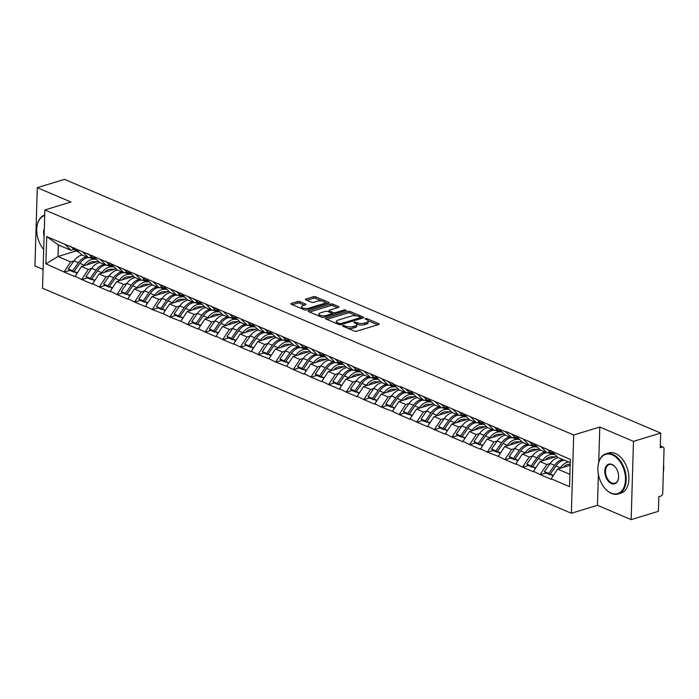 <?xml version="1.0" encoding="UTF-8"?>
<svg xmlns="http://www.w3.org/2000/svg" width="699" height="699" viewBox="0 0 699 699"><rect width="100%" height="100%" fill="white"/><g stroke="black" fill="none" stroke-linecap="round" stroke-linejoin="round"><path stroke-width="1.05" d="M342.676 325.498L342.597 326.092L354.384 331.108A1.651 0.603 1.7 0 0 356.717 331.204L378.675 324.511A1.651 0.603 1.7 0 0 379.216 324.091A1.651 0.603 1.7 0 0 378.788 323.672L367.001 318.648L364.992 318.875L366.818 319.819A5.277 1.914 1.7 0 1 368.19 321.164A5.277 1.914 1.7 0 1 366.459 322.519L364.633 323.078A5.277 1.914 1.7 0 1 357.18 322.763L354.017 322.038L353.947 322.632L355.468 323.279A5.277 1.914 1.7 0 1 356.839 324.624A5.277 1.914 1.7 0 1 355.118 325.979L353.283 326.538A5.277 1.914 1.7 0 1 345.83 326.215L342.676 325.498M299.906 301.645A1.651 0.603 1.7 0 0 297.573 301.54L291.413 303.418A1.651 0.603 1.7 0 0 290.871 303.847A1.651 0.603 1.7 0 0 291.3 304.266L304.397 309.832A1.651 0.603 1.7 0 0 306.73 309.937L328.687 303.244A1.651 0.603 1.7 0 0 329.229 302.816A1.651 0.603 1.7 0 0 328.801 302.396L315.703 296.822A1.651 0.603 1.7 0 0 313.379 296.726L305.935 298.997A1.651 0.603 1.7 0 0 305.393 299.417A1.651 0.603 1.7 0 0 305.821 299.836L311.431 302.221A1.651 0.603 1.7 0 0 313.755 302.326L317.451 301.199A4.412 1.599 1.7 0 1 322.222 301.042A4.412 1.599 1.7 0 1 324.825 302.588A4.412 1.599 1.7 0 1 323.384 303.724L308.923 308.128A4.412 1.599 1.7 0 1 304.152 308.285A4.412 1.599 1.7 0 1 301.549 306.739A4.412 1.599 1.7 0 1 302.99 305.603L305.402 304.869A1.651 0.603 1.7 0 0 305.935 304.449A1.651 0.603 1.7 0 0 305.507 304.03L299.906 301.645L299.862 303.209A1.651 0.603 1.7 0 0 297.529 303.104L292.322 304.694M598.388 474.271L597.462 505.298L631.153 519.637L633.477 441.366L599.786 427.028L573.687 434.988L44.858 209.962L70.957 202.002L37.274 187.664L64.5 179.363L660.704 433.065L660.267 447.701L662.259 447.098L660.31 446.268M633.477 441.366L660.704 433.065M325.926 318.106A1.651 0.603 1.7 0 0 325.385 318.526A1.651 0.603 1.7 0 0 325.813 318.945L338.91 324.519A1.651 0.603 1.7 0 0 341.234 324.624L363.2 317.923A1.651 0.603 1.7 0 0 363.742 317.503A1.651 0.603 1.7 0 0 363.314 317.084L350.216 311.509A1.651 0.603 1.7 0 0 347.884 311.413L325.926 318.106L325.9 318.989M321.654 317.18L308.556 311.605A1.651 0.603 1.7 0 1 308.128 311.186A1.651 0.603 1.7 0 1 308.67 310.758L330.636 304.065A1.651 0.603 1.7 0 1 332.96 304.17L338.569 306.555A1.651 0.603 1.7 0 1 338.998 306.975A1.651 0.603 1.7 0 1 338.456 307.394L329.544 310.111A1.651 0.603 1.7 0 0 329.011 310.531A1.651 0.603 1.7 0 0 329.439 310.959L333.152 312.54A1.651 0.603 1.7 0 0 335.485 312.636L344.756 309.814L346.311 310.47L323.978 317.276A1.651 0.603 1.7 0 1 321.654 317.18M573.687 434.988L571.363 513.258L42.534 288.224L44.858 209.962M69.786 270.417L64.247 272.103L74.985 276.673L81.442 266.485L98.349 261.33M64.247 272.103L45.889 263.82L46.702 236.577L393.257 383.568L393.24 384.039L400.134 386.975L400.151 386.503L505.945 431.999L505.962 431.528L570.323 459.392L569.519 486.635L551.144 478.815L557.592 469.099L570.148 465.263M545.936 473.031L540.397 474.717L551.135 479.287L551.144 478.815M540.397 474.717L533.512 471.309L539.96 461.593L556.858 456.438M528.304 465.525L522.756 467.212L533.494 471.781L533.512 471.309M522.756 467.212L515.879 463.804L522.328 454.088L539.226 448.933M510.663 458.02L505.124 459.706L515.862 464.276L515.879 463.804M505.124 459.706L498.238 456.307L504.687 446.582L521.585 441.427M493.031 450.514L487.491 452.201L498.238 456.307M487.491 452.201L480.606 448.802L487.054 439.077L503.953 433.93M475.399 443.009L469.85 444.704L480.589 449.274L480.606 448.802M469.85 444.704L462.974 441.296L469.422 431.571L486.321 426.425M457.758 435.503L452.218 437.198L462.956 441.768L462.974 441.296M452.218 437.198L445.333 433.791L451.781 424.066L468.68 418.919M440.125 428.006L434.586 429.693L445.324 434.262L445.333 433.791M434.586 429.693L427.701 426.285L434.149 416.569L451.047 411.414M422.493 420.501L416.945 422.187L427.683 426.757L427.701 426.285M416.945 422.187L410.068 418.78L416.517 409.064L433.415 403.908M404.852 412.995L399.312 414.682L410.051 419.251L410.068 418.78M399.312 414.682L392.427 411.283L398.876 401.558L415.774 396.403M387.22 405.49L381.68 407.176L392.427 411.283M381.68 407.176L374.795 403.777L381.243 394.053L398.142 388.906M369.588 397.984L364.039 399.671L374.778 404.24L374.795 403.777M364.039 399.671L357.163 396.272L363.611 386.547L380.509 381.401M351.947 390.479L346.407 392.174L357.145 396.744L357.163 396.272M346.407 392.174L339.522 388.766L345.97 379.041L362.868 373.895M334.314 382.973L328.775 384.668L339.513 389.238L339.522 388.766M328.775 384.668L321.889 381.261L328.338 371.545L345.236 366.39M316.682 375.477L311.134 377.163L321.881 381.733L321.889 381.261M311.134 377.163L304.257 373.755L310.706 364.039L327.604 358.884M299.041 367.971L293.501 369.657L304.24 374.227L304.257 373.755M293.501 369.657L286.616 366.259L293.064 356.534L309.963 351.379M281.409 360.466L275.869 362.152L286.616 366.259M275.869 362.152L268.984 358.753L275.432 349.028L292.331 343.882M263.776 352.96L258.228 354.646L268.984 358.753M258.228 354.646L251.352 351.248L257.8 341.523L274.698 336.376M246.135 345.455L240.596 347.15L251.334 351.719L251.352 351.248M240.596 347.15L233.711 343.742L240.159 334.017L257.057 328.871M228.503 337.949L222.964 339.644L233.702 344.214L233.711 343.742M222.964 339.644L216.078 336.236L222.527 326.52L239.425 321.365M210.871 330.452L205.323 332.139L216.07 336.708L216.078 336.236M205.323 332.139L198.446 328.731L204.894 319.015L221.793 313.86M193.23 322.947L187.69 324.633L198.429 329.203L198.446 328.731M187.69 324.633L180.805 321.234L187.253 311.509L204.152 306.354M175.598 315.441L170.058 317.128L180.805 321.234M170.058 317.128L163.173 313.729L169.621 304.004L186.519 298.849M157.965 307.936L152.417 309.622L163.173 313.729M152.417 309.622L145.541 306.223L151.989 296.498L168.887 291.352M140.324 300.43L134.785 302.125L145.523 306.695L145.541 306.223M134.785 302.125L127.908 298.718L134.348 288.993L151.246 283.846M122.692 292.925L117.152 294.62L127.891 299.189L127.908 298.718M117.152 294.62L110.267 291.212L116.716 281.496L133.614 276.341M105.06 285.428L99.511 287.114L110.259 291.684L110.267 291.212M99.511 287.114L92.635 283.707L99.083 273.991L115.982 268.835M87.419 277.922L81.879 279.609L92.618 284.178L92.635 283.707M81.879 279.609L75.003 276.201M91.595 256.944L88.686 257.835L81.792 254.899L75.807 248.966M81.442 266.485L88.345 269.421L91.604 268.425M88.686 257.835L82.7 251.902M81.897 279.137L88.345 269.421M109.227 264.449L106.318 265.34L99.424 262.405L93.439 256.472M99.083 273.991L105.977 276.918L109.236 275.93M106.318 265.34L100.341 259.408M99.529 286.642L105.977 276.918M126.86 271.955L123.959 272.846L117.056 269.91L111.08 263.977M116.716 281.496L123.609 284.423L126.877 283.436M123.959 272.846L117.974 266.913M117.161 294.148L123.609 284.423M144.501 279.46L141.591 280.343L134.697 277.416L128.712 271.483M134.348 288.993L141.25 291.929L144.51 290.933M141.591 280.343L135.606 274.41M134.802 301.653L141.25 291.929M162.133 286.966L159.223 287.848L152.33 284.912L146.344 278.98M151.989 296.498L158.883 299.434L162.142 298.438M159.223 287.848L153.247 281.915M152.434 309.159L158.883 299.434M179.765 294.471L176.864 295.354L169.962 292.418L163.985 286.485M169.621 304.004L176.515 306.94L179.783 305.944M176.864 295.354L170.879 289.421M170.067 316.656L176.515 306.94M197.406 301.968L194.497 302.859L187.603 299.923L181.618 293.991M187.253 311.509L194.156 314.445L197.415 313.449M194.497 302.859L188.512 296.926M187.708 324.161L194.156 314.445M215.039 309.474L212.129 310.365L205.235 307.429L199.25 301.496M204.894 319.015L211.788 321.951L215.047 320.955M212.129 310.365L206.153 304.432M205.34 331.667L211.788 321.951M232.671 316.979L229.77 317.87L222.867 314.934L216.891 309.002M222.527 326.52L229.421 329.447L232.688 328.46M229.77 317.87L223.785 311.937M222.972 339.172L229.421 329.447M250.312 324.485L247.402 325.367L240.508 322.44L234.523 316.507M240.159 334.017L247.062 336.953L250.321 335.957M247.402 325.367L241.417 319.434M240.613 346.678L247.062 336.953M267.944 331.99L265.035 332.873L258.141 329.937L252.156 324.013M257.8 341.523L264.694 344.458L267.953 343.462M265.035 332.873L259.058 326.94M258.246 354.183L264.694 344.458M285.576 339.496L282.676 340.378L275.773 337.442L269.797 331.509M275.432 349.028L282.326 351.964L285.594 350.968M282.676 340.378L276.69 334.445M275.878 361.689L282.326 351.964M303.217 347.001L300.308 347.884L293.414 344.948L287.429 339.015M293.064 356.534L299.967 359.469L303.226 358.473M300.308 347.884L294.323 341.951M293.519 369.186L299.967 359.469M320.85 354.498L317.94 355.389L311.046 352.453L305.061 346.521M310.706 364.039L317.599 366.975L320.858 365.979M317.94 355.389L311.964 349.456M311.151 376.691L317.599 366.975M338.482 362.003L335.581 362.895L328.679 359.959L322.702 354.026M328.338 371.545L335.232 374.472L338.499 373.484M335.581 362.895L329.596 356.962M328.783 384.197L335.232 374.472M356.123 369.509L353.213 370.391L346.32 367.464L340.334 361.532M345.97 379.041L352.873 381.977L356.132 380.981M353.213 370.391L347.228 364.467M346.424 391.702L352.873 381.977M373.755 377.014L370.846 377.897L363.952 374.961L357.967 369.037M363.611 386.547L370.505 389.483L373.764 388.487M370.846 377.897L364.861 371.964M364.057 399.208L370.505 389.483M391.388 384.52L388.487 385.402L381.584 382.467L375.608 376.534M381.243 394.053L388.137 396.988L391.405 395.992M388.487 385.402L382.502 379.47M381.689 406.713L388.137 396.988M409.029 392.025L406.119 392.908L399.225 389.972L393.24 384.039M398.876 401.558L405.778 404.494L409.037 403.498M406.119 392.908L400.134 386.975M399.33 414.21L405.778 404.494M426.661 399.522L423.751 400.413L416.857 397.478L410.872 391.545M416.517 409.064L423.411 411.999L426.67 411.003M423.751 400.413L417.766 394.481M416.962 421.715L423.411 411.999M444.293 407.028L441.392 407.919L434.49 404.983L428.513 399.05M434.149 416.569L441.043 419.496L444.311 418.509M441.392 407.919L435.407 401.986M434.595 429.221L441.043 419.496M461.934 414.533L459.025 415.424L452.131 412.489L446.145 406.556M451.781 424.066L458.684 427.002L461.943 426.006M459.025 415.424L453.039 409.492M452.236 436.726L458.684 427.002M479.566 422.039L476.657 422.921L469.763 419.994L463.778 414.061M469.422 431.571L476.316 434.507L479.575 433.511M476.657 422.921L470.672 416.988M469.868 444.232L476.316 434.507M497.199 429.544L494.298 430.427L487.395 427.491L481.419 421.558M487.054 439.077L493.948 442.013L497.216 441.017M494.298 430.427L488.313 424.494M487.5 451.737L493.948 442.013M514.84 437.05L511.93 437.932L505.036 434.996L499.051 429.064M504.687 446.582L511.589 449.518L514.848 448.522M511.93 437.932L505.945 431.999M505.141 459.234L511.589 449.518M532.472 444.547L529.562 445.438L522.669 442.502L516.683 436.569M522.328 454.088L529.222 457.024L532.481 456.028M529.562 445.438L523.577 439.505M522.773 466.74L529.222 457.024M550.104 452.052L547.203 452.943L540.301 450.007L534.324 444.075M539.96 461.593L546.854 464.529L550.122 463.533M547.203 452.943L541.218 447.011M540.406 474.245L546.854 464.529M631.153 519.637L658.379 511.336L658.808 496.701L660.8 496.089A2.525 1.721 113.1 0 0 662.739 493.171L664.05 448.872A2.525 1.721 113.1 0 0 663.176 447.124A2.525 1.721 113.1 0 0 662.259 447.098M570.227 462.738L557.942 457.513L551.957 451.58M557.592 469.099L569.886 474.324M37.274 187.664L34.95 265.935L43.093 269.403M597.462 505.298L571.363 513.258M73.954 249.447L71.053 250.329L58.332 244.921L57.991 256.498L70.704 261.915L73.972 260.919M76.182 250.958L57.991 256.498L45.889 263.82M71.053 250.329L65.068 244.397M58.332 244.921L46.702 236.577M64.256 271.631L70.704 261.915M599.786 427.028L598.737 462.31M347.919 328.355A5.277 1.914 1.7 0 0 353.24 328.102L353.283 326.538M356.839 324.624L356.796 326.188A5.277 1.914 1.7 0 1 355.066 327.543L353.24 328.102M368.19 321.164L368.146 322.737A5.277 1.914 1.7 0 1 366.416 324.091L364.59 324.642A5.277 1.914 1.7 0 1 357.128 324.327L356.682 324.135M377.731 324.799L368.032 320.675M356.639 315.826L350.173 313.073A1.651 0.603 1.7 0 0 347.84 312.977L326.826 319.382M362.248 318.211L360.675 317.547M339.391 323.48L341.025 323.55L360.3 317.669L360.378 317.084L358.77 316.394A5.277 1.914 1.7 0 0 351.317 316.079L338.141 320.098A5.277 1.914 1.7 0 0 336.411 321.453A5.277 1.914 1.7 0 0 337.783 322.798L339.391 323.48L339.356 324.659M336.411 321.453L336.368 323.017A5.277 1.914 1.7 0 0 336.525 323.506M309.57 312.042L330.583 305.629L330.636 304.065M337.503 307.682L332.916 305.734A1.651 0.603 1.7 0 0 330.583 305.629M331.868 313.58L333.108 314.104A1.651 0.603 1.7 0 0 333.799 314.288M320.308 312.925A4.412 1.599 1.7 0 0 318.858 314.061A4.412 1.599 1.7 0 0 321.47 315.607A4.412 1.599 1.7 0 0 326.241 315.459L331.335 313.903A1.651 0.603 1.7 0 0 331.876 313.475A1.651 0.603 1.7 0 0 331.448 313.056L327.726 311.474A1.651 0.603 1.7 0 0 325.402 311.378L320.308 312.925M318.858 314.061L318.814 315.625A4.412 1.599 1.7 0 0 318.936 316.027M321.82 317.241A4.412 1.599 1.7 0 0 323.585 317.363M304.449 305.157L299.862 303.209M301.549 306.739L301.496 308.303A4.412 1.599 1.7 0 0 301.584 308.643M304.747 309.954A4.412 1.599 1.7 0 0 306.188 310.041M324.694 304.458A4.412 1.599 1.7 0 0 324.782 304.161L324.825 302.588M321.697 300.954L315.66 298.394A1.651 0.603 1.7 0 0 313.327 298.29L306.835 300.273M327.744 303.532L324.738 302.256M570.183 464.311L569.248 464.311A11.263 7.689 113.1 0 0 562.905 467.474M568.488 462.004A13.788 9.41 113.1 0 0 560.327 467.814L555.967 465.962A13.788 9.41 -66.9 0 1 564.137 460.152M555.967 465.962L550.288 474.062L553.416 475.399M560.327 467.814L559.925 468.382M552.996 476.028L550.288 474.062M550.428 474.219L550.043 474.77L545.683 472.917L544.469 471.589L550.148 463.489A13.788 9.41 113.1 0 1 558.318 457.67M555.189 454.787L552.306 453.555A13.788 9.41 -66.9 0 1 550.48 452.384L546.426 448.749M552.822 452.436L550.777 450.602M550.043 474.77L548.82 473.441L554.499 465.342A13.788 9.41 -66.9 0 1 562.669 459.523M548.82 473.441L544.469 471.589M555.653 456.805L551.616 456.805A11.263 7.689 113.1 0 0 545.272 459.968M550.655 452.541L548.523 452.541M554.263 454.394L552.123 454.394A13.788 9.41 113.1 0 0 542.686 460.309L542.293 460.877M542.686 460.309L538.335 458.457A13.788 9.41 -66.9 0 1 546.504 452.646M538.335 458.457L532.655 466.565L535.784 467.893M535.355 468.522L532.655 466.565M532.795 466.714L532.402 467.273L528.051 465.42L526.836 464.084L532.516 455.984A13.788 9.41 113.1 0 1 540.677 450.165M537.548 447.281L534.665 446.049A13.788 9.41 -66.9 0 1 532.839 444.887L528.785 441.244M535.189 444.94L533.136 443.096M532.402 467.273L531.188 465.936L536.867 457.836A13.788 9.41 -66.9 0 1 545.028 452.017M531.188 465.936L526.836 464.084M538.02 449.3L533.975 449.3A11.263 7.689 113.1 0 0 527.64 452.463M533.014 445.036L530.891 445.036M536.631 446.888L534.482 446.888A13.788 9.41 113.1 0 0 525.054 452.812L524.652 453.38M525.054 452.812L520.703 450.96A13.788 9.41 -66.9 0 1 528.863 445.141M520.703 450.96L515.023 459.06L518.142 460.388M517.723 461.025L515.023 459.06M515.154 459.208L514.77 459.767L510.419 457.915L509.195 456.578L514.875 448.478A13.788 9.41 113.1 0 1 523.044 442.659M519.916 439.776L517.033 438.544A13.788 9.41 -66.9 0 1 515.207 437.382L511.152 433.738M517.557 437.434L515.504 435.591M514.77 459.767L513.547 458.43L519.235 450.331A13.788 9.41 -66.9 0 1 527.396 444.512M513.547 458.43L509.195 456.578M520.388 441.794L516.343 441.794A11.263 7.689 113.1 0 0 509.999 444.966M515.381 437.53L513.249 437.53M518.99 439.383L516.849 439.383A13.788 9.41 113.1 0 0 507.422 445.307L507.02 445.875M507.422 445.307L503.062 443.454A13.788 9.41 -66.9 0 1 511.231 437.635M503.062 443.454L497.382 451.554L500.51 452.882M500.091 453.52L497.382 451.554M497.522 451.703L497.138 452.262L492.778 450.409L491.563 449.073L497.242 440.973A13.788 9.41 113.1 0 1 505.412 435.162M502.284 432.27L499.401 431.038A13.788 9.41 -66.9 0 1 497.574 429.876L493.52 426.233M499.916 429.929L497.871 428.085M497.138 452.262L495.914 450.925L501.594 442.825A13.788 9.41 -66.9 0 1 509.763 437.006M495.914 450.925L491.563 449.073M502.747 434.297L498.71 434.289A11.263 7.689 113.1 0 0 492.367 437.46M497.749 430.025L495.617 430.025M501.358 431.877L499.217 431.877A13.788 9.41 113.1 0 0 489.781 437.801L489.387 438.369M489.781 437.801L485.429 435.949A13.788 9.41 -66.9 0 1 493.599 430.13M485.429 435.949L479.75 444.048L482.878 445.377M482.45 446.014L479.75 444.048M479.89 444.197L479.497 444.756L475.145 442.904L473.931 441.576L479.61 433.467A13.788 9.41 113.1 0 1 487.771 427.657M484.643 424.765L481.76 423.542A13.788 9.41 -66.9 0 1 479.933 422.371L475.879 418.736M482.284 422.423L480.23 420.58M479.497 444.756L478.282 443.428L483.961 435.32A13.788 9.41 -66.9 0 1 492.122 429.509M478.282 443.428L473.931 441.576M485.115 426.792L481.069 426.792A11.263 7.689 113.1 0 0 474.735 429.955M480.108 422.519L477.985 422.519M483.725 424.372L481.576 424.372A13.788 9.41 113.1 0 0 472.148 430.296L471.746 430.864M472.148 430.296L467.797 428.443A13.788 9.41 -66.9 0 1 475.958 422.624M467.797 428.443L462.118 436.543L465.237 437.871M464.818 438.509L462.118 436.543M462.257 436.7L461.864 437.251L457.513 435.398L456.29 434.07L461.969 425.971A13.788 9.41 113.1 0 1 470.139 420.151M467.011 417.259L464.127 416.036A13.788 9.41 -66.9 0 1 462.301 414.865L458.247 411.23M464.652 414.918L462.598 413.083M461.864 437.251L460.641 435.923L466.329 427.814A13.788 9.41 -66.9 0 1 474.49 422.004M460.641 435.923L456.29 434.07M612.254 454.892A20.507 13.01 -107 0 0 598.056 465.884A20.507 13.01 -107 0 0 604.897 488.321A20.507 13.01 -107 0 0 611.118 493.083A20.507 13.01 -107 0 0 625.474 479.855A20.507 13.01 -107 0 0 612.254 454.892M598.082 465.726A21.014 13.325 73 0 1 598.099 465.569A21.014 13.325 73 0 1 605.928 453.773A21.014 13.325 73 0 1 612.639 454.306A21.014 13.325 73 0 1 625.911 474.971A21.014 13.325 73 0 1 618.187 493.975A21.014 13.325 73 0 1 611.476 493.442A21.014 13.325 73 0 1 605.107 488.557A21.014 13.325 73 0 1 605.002 488.435M611.966 464.442A10.258 6.501 73 0 1 615.076 466.827A10.258 6.501 73 0 1 618.501 478.046A10.258 6.501 73 0 1 611.398 483.542A10.258 6.501 73 0 1 604.792 471.056A10.258 6.501 73 0 1 611.966 464.442M615.181 466.949A9.751 6.186 -107 0 0 612.324 464.8A9.751 6.186 -107 0 0 609.213 464.547A9.751 6.186 -107 0 0 605.631 473.363A9.751 6.186 -107 0 0 611.791 482.957A9.751 6.186 -107 0 0 614.902 483.201A9.751 6.186 -107 0 0 618.519 477.88M605.928 453.773L608.663 452.943A21.014 13.325 73 0 1 615.373 453.476A21.014 13.325 73 0 1 628.646 474.14A21.014 13.325 73 0 1 620.922 493.136L618.187 493.975M663.587 464.608A21.014 13.325 73 0 1 663.36 472.061M44.692 215.545A20.507 13.01 -107 0 0 36.898 227.096A20.507 13.01 -107 0 0 43.679 249.464M36.916 226.939A21.014 13.325 73 0 1 36.942 226.782A21.014 13.325 73 0 1 44.701 215.012M44.072 236.262A10.258 6.501 73 0 1 44.299 228.748M467.482 419.286L463.437 419.286A11.263 7.689 113.1 0 0 457.094 422.449M462.476 415.014L460.344 415.014M466.084 416.866L463.944 416.866A13.788 9.41 113.1 0 0 454.516 422.79L454.114 423.358M454.516 422.79L450.156 420.938A13.788 9.41 -66.9 0 1 458.326 415.127M450.156 420.938L444.477 429.037L447.605 430.374M447.185 431.003L444.477 429.037M444.616 429.195L444.232 429.745L439.881 427.893L438.657 426.565L444.337 418.465A13.788 9.41 113.1 0 1 452.506 412.646M449.378 409.763L446.495 408.531A13.788 9.41 -66.9 0 1 444.669 407.36L440.615 403.725M447.011 407.412L444.966 405.577M444.232 429.745L443.009 428.417L448.688 420.317A13.788 9.41 -66.9 0 1 456.858 414.498M443.009 428.417L438.657 426.565M449.841 411.781L445.805 411.781A11.263 7.689 113.1 0 0 439.461 414.944M444.844 407.517L442.712 407.517M448.452 409.369L446.312 409.361A13.788 9.41 113.1 0 0 436.875 415.285L436.482 415.853M436.875 415.285L432.524 413.432A13.788 9.41 -66.9 0 1 440.693 407.622M432.524 413.432L426.844 421.541L429.972 422.869M429.553 423.498L426.844 421.541M426.984 421.689L426.591 422.248L422.24 420.396L421.025 419.059L426.705 410.96A13.788 9.41 113.1 0 1 434.865 405.14M431.737 402.257L428.854 401.025A13.788 9.41 -66.9 0 1 427.037 399.863L422.974 396.219M429.378 399.915L427.325 398.072M426.591 422.248L425.376 420.912L431.056 412.812A13.788 9.41 -66.9 0 1 439.217 406.993M425.376 420.912L421.025 419.059M432.209 404.275L428.164 404.275A11.263 7.689 113.1 0 0 421.829 407.438M427.203 400.011L425.079 400.011M430.82 401.864L428.67 401.864A13.788 9.41 113.1 0 0 419.243 407.779L418.841 408.356M419.243 407.779L414.891 405.936A13.788 9.41 -66.9 0 1 423.052 400.116M414.891 405.936L409.212 414.035L412.331 415.363M411.912 416.001L409.212 414.035M409.352 414.184L408.959 414.743L404.607 412.891L403.384 411.554L409.064 403.454A13.788 9.41 113.1 0 1 417.233 397.635M414.105 394.752L411.222 393.52A13.788 9.41 -66.9 0 1 409.396 392.357L405.341 388.714M411.746 392.41L409.693 390.566M408.959 414.743L407.735 413.406L413.424 405.306A13.788 9.41 -66.9 0 1 421.584 399.487M407.735 413.406L403.384 411.554M414.577 396.77L410.531 396.77A11.263 7.689 113.1 0 0 404.188 399.942M409.57 392.506L407.438 392.506M413.179 394.358L411.038 394.358A13.788 9.41 113.1 0 0 401.61 400.282L401.209 400.85M401.61 400.282L397.25 398.43A13.788 9.41 -66.9 0 1 405.42 392.611M397.25 398.43L391.571 406.53L394.699 407.858M394.28 408.496L391.571 406.53M391.711 406.678L391.326 407.237L386.975 405.385L385.752 404.048L391.431 395.949A13.788 9.41 113.1 0 1 399.601 390.129M396.473 387.246L393.589 386.014A13.788 9.41 -66.9 0 1 391.763 384.852L387.709 381.208M394.105 384.904L392.06 383.061M391.326 407.237L390.103 405.901L395.783 397.801A13.788 9.41 -66.9 0 1 403.952 391.982M390.103 405.901L385.752 404.048M396.936 389.273L392.899 389.264A11.263 7.689 113.1 0 0 386.556 392.436M391.938 385L389.806 385M395.547 386.853L393.406 386.853A13.788 9.41 113.1 0 0 383.969 392.777L383.576 393.345M383.969 392.777L379.618 390.924A13.788 9.41 -66.9 0 1 387.788 385.105M379.618 390.924L373.939 399.024L377.067 400.352M376.647 400.99L373.939 399.024M374.079 399.173L373.685 399.732L369.334 397.88L368.12 396.551L373.799 388.443A13.788 9.41 113.1 0 1 381.96 382.633M378.841 379.74L375.948 378.517A13.788 9.41 -66.9 0 1 374.131 377.346L370.068 373.703M376.473 377.399L374.419 375.555M373.685 399.732L372.471 398.404L378.15 390.295A13.788 9.41 -66.9 0 1 386.311 384.485M372.471 398.404L368.12 396.551M379.304 381.768L375.258 381.768A11.263 7.689 113.1 0 0 368.923 384.931M374.297 377.495L372.174 377.495M377.914 379.347L375.765 379.347A13.788 9.41 113.1 0 0 366.337 385.271L365.935 385.839M366.337 385.271L361.986 383.419A13.788 9.41 -66.9 0 1 370.147 377.6M361.986 383.419L356.307 391.519L359.426 392.847M359.006 393.485L356.307 391.519M356.446 391.676L356.053 392.226L351.702 390.374L350.479 389.046L356.167 380.938A13.788 9.41 113.1 0 1 364.328 375.127M361.2 372.235L358.316 371.012A13.788 9.41 -66.9 0 1 356.49 369.841L352.436 366.206M358.84 369.893L356.787 368.058M356.053 392.226L354.83 390.898L360.518 382.79A13.788 9.41 -66.9 0 1 368.679 376.979M354.83 390.898L350.479 389.046M361.671 374.262L357.626 374.262A11.263 7.689 113.1 0 0 351.282 377.425M356.665 369.989L354.533 369.989M360.273 371.842L358.133 371.842A13.788 9.41 113.1 0 0 348.705 377.766L348.303 378.334M348.705 377.766L344.345 375.913A13.788 9.41 -66.9 0 1 352.514 370.094M344.345 375.913L338.666 384.013L341.794 385.35M341.374 385.979L338.666 384.013M338.805 384.17L338.421 384.721L334.07 382.869L332.846 381.54L338.526 373.441A13.788 9.41 113.1 0 1 346.695 367.622M343.567 364.729L340.684 363.506A13.788 9.41 -66.9 0 1 338.858 362.335L334.804 358.701M341.199 362.388L339.155 360.553M338.421 384.721L337.198 383.393L342.877 375.293A13.788 9.41 -66.9 0 1 351.047 369.474M337.198 383.393L332.846 381.54M344.039 366.757L339.994 366.757A11.263 7.689 113.1 0 0 333.65 369.92M339.032 362.493L336.901 362.484M342.641 364.336L340.5 364.336A13.788 9.41 113.1 0 0 331.064 370.26L330.671 370.828M331.064 370.26L326.713 368.408A13.788 9.41 -66.9 0 1 334.882 362.598M326.713 368.408L321.033 376.516L324.161 377.844M323.742 378.474L321.033 376.516M321.173 376.665L320.78 377.215L316.429 375.372L315.214 374.035L320.893 365.935A13.788 9.41 113.1 0 1 329.054 360.116M325.935 357.233L323.043 356.001A13.788 9.41 -66.9 0 1 321.225 354.839L317.163 351.195M323.567 354.891L321.514 353.047M320.78 377.215L319.565 375.887L325.245 367.788A13.788 9.41 -66.9 0 1 333.414 361.968M319.565 375.887L315.214 374.035M326.398 359.251L322.353 359.251A11.263 7.689 113.1 0 0 316.018 362.414M321.391 354.987L319.268 354.987M325.009 356.839L322.859 356.839A13.788 9.41 113.1 0 0 313.432 362.755L313.03 363.323M313.432 362.755L309.08 360.902A13.788 9.41 -66.9 0 1 317.241 355.092M309.08 360.902L303.401 369.011L306.52 370.339M306.101 370.977L303.401 369.011M303.541 369.159L303.148 369.719L298.796 367.866L297.573 366.529L303.261 358.43A13.788 9.41 113.1 0 1 311.422 352.611M308.294 349.727L305.411 348.495A13.788 9.41 -66.9 0 1 303.584 347.333L299.53 343.69M305.935 347.386L303.882 345.542M303.148 369.719L301.933 368.382L307.612 360.282A13.788 9.41 -66.9 0 1 315.773 354.463M301.933 368.382L297.573 366.529M308.766 351.746L304.72 351.746A11.263 7.689 113.1 0 0 298.377 354.917M303.759 347.482L301.627 347.482M307.368 349.334L305.227 349.334A13.788 9.41 113.1 0 0 295.799 355.258L295.397 355.826M295.799 355.258L291.448 353.406A13.788 9.41 -66.9 0 1 299.609 347.586M291.448 353.406L285.76 361.505L288.888 362.833M288.469 363.471L285.76 361.505M285.9 361.654L285.515 362.213L281.164 360.361L279.941 359.024L285.62 350.924A13.788 9.41 113.1 0 1 293.79 345.105M290.662 342.222L287.778 340.99A13.788 9.41 -66.9 0 1 285.952 339.828L281.898 336.184M288.294 339.88L286.249 338.036M285.515 362.213L284.292 360.876L289.971 352.777A13.788 9.41 -66.9 0 1 298.141 346.957M284.292 360.876L279.941 359.024M291.134 344.24L287.088 344.24A11.263 7.689 113.1 0 0 280.745 347.412M286.127 339.976L283.995 339.976M289.736 341.828L287.595 341.828A13.788 9.41 113.1 0 0 278.158 347.752L277.765 348.32M278.158 347.752L273.807 345.9A13.788 9.41 -66.9 0 1 281.977 340.081M273.807 345.9L268.128 354L271.256 355.328M270.836 355.966L268.128 354M268.267 354.148L267.874 354.708L263.523 352.855L262.308 351.527L267.988 343.419A13.788 9.41 113.1 0 1 276.149 337.608M273.029 334.716L270.137 333.493A13.788 9.41 -66.9 0 1 268.32 332.322L264.257 328.679M270.662 332.375L268.608 330.531M267.874 354.708L266.66 353.371L272.339 345.271A13.788 9.41 -66.9 0 1 280.509 339.461M266.66 353.371L262.308 351.527M273.492 336.743L269.447 336.743A11.263 7.689 113.1 0 0 263.112 339.906M268.486 332.471L266.363 332.471M272.103 334.323L269.954 334.323A13.788 9.41 113.1 0 0 260.526 340.247L260.124 340.815M260.526 340.247L256.175 338.395A13.788 9.41 -66.9 0 1 264.336 332.575M256.175 338.395L250.495 346.494L253.615 347.822M253.195 348.46L250.495 346.494M250.635 346.652L250.242 347.202L245.891 345.35L244.667 344.022L250.356 335.913A13.788 9.41 113.1 0 1 258.516 330.103M255.388 327.211L252.505 325.987A13.788 9.41 -66.9 0 1 250.679 324.817L246.625 321.182M253.029 324.869L250.976 323.034M250.242 347.202L249.027 345.874L254.707 337.766A13.788 9.41 -66.9 0 1 262.868 331.955M249.027 345.874L244.667 344.022M255.86 329.238L251.815 329.238A11.263 7.689 113.1 0 0 245.471 332.401M250.854 324.965L248.722 324.965M254.462 326.817L252.322 326.817A13.788 9.41 113.1 0 0 242.894 332.741L242.492 333.309M242.894 332.741L238.542 330.889A13.788 9.41 -66.9 0 1 246.703 325.07M238.542 330.889L232.854 338.989L235.982 340.326M235.563 340.955L232.854 338.989M232.994 339.146L232.61 339.697L228.258 337.844L227.035 336.516L232.715 328.416A13.788 9.41 113.1 0 1 240.884 322.597M237.756 319.705L234.873 318.482A13.788 9.41 -66.9 0 1 233.047 317.311L228.992 313.676M235.397 317.363L233.344 315.529M232.61 339.697L231.386 338.368L237.066 330.269A13.788 9.41 -66.9 0 1 245.235 324.45M231.386 338.368L227.035 336.516M238.228 321.732L234.182 321.732A11.263 7.689 113.1 0 0 227.839 324.895M233.221 317.46L231.089 317.46M236.83 319.312L234.689 319.312A13.788 9.41 113.1 0 0 225.253 325.236L224.86 325.804M225.253 325.236L220.901 323.384A13.788 9.41 -66.9 0 1 229.071 317.573M220.901 323.384L215.222 331.492L218.35 332.82M217.931 333.449L215.222 331.492M215.362 331.641L214.969 332.191L210.617 330.339L209.403 329.011L215.082 320.911A13.788 9.41 113.1 0 1 223.243 315.092M220.124 312.208L217.232 310.976A13.788 9.41 -66.9 0 1 215.414 309.814L211.351 306.171M217.756 309.858L215.703 308.023M214.969 332.191L213.754 330.863L219.434 322.763A13.788 9.41 -66.9 0 1 227.603 316.944M213.754 330.863L209.403 329.011M220.587 314.227L216.55 314.227A11.263 7.689 113.1 0 0 210.207 317.39M215.58 309.963L213.457 309.963M219.198 311.815L217.057 311.815A13.788 9.41 113.1 0 0 207.62 317.73L207.219 318.298M207.62 317.73L203.269 315.878A13.788 9.41 -66.9 0 1 211.43 310.068M203.269 315.878L197.59 323.987L200.709 325.315M200.29 325.952L197.59 323.987M197.73 324.135L197.336 324.694L192.985 322.842L191.762 321.505L197.45 313.405A13.788 9.41 113.1 0 1 205.611 307.586M202.483 304.703L199.599 303.471A13.788 9.41 -66.9 0 1 197.773 302.309L193.719 298.665M200.124 302.361L198.07 300.518M197.336 324.694L196.122 323.357L201.801 315.258A13.788 9.41 -66.9 0 1 209.962 309.439M196.122 323.357L191.762 321.505M202.955 306.721L198.909 306.721A11.263 7.689 113.1 0 0 192.575 309.893M197.948 302.457L195.816 302.457M201.557 304.31L199.416 304.31A13.788 9.41 113.1 0 0 189.988 310.234L189.586 310.802M189.988 310.234L185.637 308.381A13.788 9.41 -66.9 0 1 193.798 302.562M185.637 308.381L179.949 316.481L183.077 317.809M182.657 318.447L179.949 316.481M180.089 316.63L179.704 317.189L175.353 315.336L174.13 314L179.809 305.9A13.788 9.41 113.1 0 1 187.979 300.081M184.851 297.197L181.967 295.965A13.788 9.41 -66.9 0 1 180.141 294.803L176.087 291.16M182.491 294.856L180.438 293.012M179.704 317.189L178.481 315.852L184.16 307.752A13.788 9.41 -66.9 0 1 192.33 301.933M178.481 315.852L174.13 314M185.322 299.216L181.277 299.216A11.263 7.689 113.1 0 0 174.933 302.387M180.316 294.952L178.184 294.952M183.924 296.804L181.784 296.804A13.788 9.41 113.1 0 0 172.347 302.728L171.954 303.296M172.347 302.728L167.996 300.876A13.788 9.41 -66.9 0 1 176.165 295.057M167.996 300.876L162.317 308.975L165.445 310.304M165.025 310.941L162.317 308.975M162.456 309.124L162.063 309.683L157.712 307.831L156.497 306.494L162.177 298.394A13.788 9.41 113.1 0 1 170.338 292.584M167.218 289.692L164.326 288.469A13.788 9.41 -66.9 0 1 162.509 287.298L158.446 283.654M164.85 287.35L162.797 285.507M162.063 309.683L160.849 308.346L166.528 300.247A13.788 9.41 -66.9 0 1 174.698 294.436M160.849 308.346L156.497 306.494M167.681 291.719L163.645 291.719A11.263 7.689 113.1 0 0 157.301 294.882M162.675 287.446L160.552 287.446M166.292 289.299L164.151 289.299A13.788 9.41 113.1 0 0 154.715 295.223L154.313 295.791M154.715 295.223L150.364 293.37A13.788 9.41 -66.9 0 1 158.524 287.551M150.364 293.37L144.684 301.47L147.804 302.798M147.384 303.436L144.684 301.47M144.824 301.627L144.431 302.178L140.08 300.325L138.856 298.997L144.544 290.889A13.788 9.41 113.1 0 1 152.705 285.078M149.577 282.186L146.694 280.963A13.788 9.41 -66.9 0 1 144.868 279.792L140.814 276.157M147.218 279.845L145.165 278.001M144.431 302.178L143.216 300.85L148.896 292.741A13.788 9.41 -66.9 0 1 157.057 286.931M143.216 300.85L138.856 298.997M150.049 284.213L146.004 284.213A11.263 7.689 113.1 0 0 139.669 287.376M145.043 279.941L142.911 279.941M148.66 281.793L146.51 281.793A13.788 9.41 113.1 0 0 137.083 287.717L136.681 288.285M137.083 287.717L132.731 285.865A13.788 9.41 -66.9 0 1 140.892 280.046M132.731 285.865L127.043 293.964L130.171 295.301M129.752 295.93L127.043 293.964M127.183 294.122L126.799 294.672L122.447 292.82L121.224 291.492L126.903 283.392A13.788 9.41 113.1 0 1 135.073 277.573M131.945 274.681L129.062 273.458A13.788 9.41 -66.9 0 1 127.235 272.287L123.181 268.652M129.586 272.339L127.533 270.504M126.799 294.672L125.575 293.344L131.255 285.244A13.788 9.41 -66.9 0 1 139.424 279.425M125.575 293.344L121.224 291.492M132.417 276.708L128.371 276.708A11.263 7.689 113.1 0 0 122.028 279.871M127.41 272.435L125.278 272.435M131.019 274.288L128.878 274.288A13.788 9.41 113.1 0 0 119.442 280.212L119.048 280.78M119.442 280.212L115.09 278.359A13.788 9.41 -66.9 0 1 123.26 272.549M115.09 278.359L109.411 286.459L112.539 287.796M112.12 288.425L109.411 286.459M109.551 286.616L109.158 287.167L104.806 285.314L103.592 283.986L109.271 275.887A13.788 9.41 113.1 0 1 117.432 270.067M114.313 267.184L111.421 265.952A13.788 9.41 -66.9 0 1 109.603 264.781L105.54 261.146M111.945 264.834L109.892 262.999M109.158 287.167L107.943 285.839L113.622 277.739A13.788 9.41 -66.9 0 1 121.792 271.92M107.943 285.839L103.592 283.986M114.776 269.202L110.739 269.202A11.263 7.689 113.1 0 0 104.396 272.365M109.769 264.938L107.646 264.938M113.387 266.791L111.246 266.791A13.788 9.41 113.1 0 0 101.809 272.706L101.407 273.274M101.809 272.706L97.458 270.854A13.788 9.41 -66.9 0 1 105.619 265.043M97.458 270.854L91.779 278.962L94.898 280.29M94.479 280.919L91.779 278.962M91.919 279.111L91.525 279.67L87.174 277.818L85.951 276.481L91.639 268.381A13.788 9.41 113.1 0 1 99.8 262.562M96.672 259.678L93.788 258.447A13.788 9.41 -66.9 0 1 91.962 257.284L87.908 253.641M94.313 257.337L92.259 255.493M91.525 279.67L90.311 278.333L95.99 270.233A13.788 9.41 -66.9 0 1 104.151 264.414M90.311 278.333L85.951 276.481M97.144 261.697L93.098 261.697A11.263 7.689 113.1 0 0 86.763 264.86M92.137 257.433L90.005 257.433M95.754 259.285L93.605 259.285A13.788 9.41 113.1 0 0 84.177 265.209L83.775 265.777M84.177 265.209L79.826 263.357A13.788 9.41 -66.9 0 1 87.987 257.538M79.826 263.357L74.138 271.457L77.266 272.785M76.846 273.423L74.138 271.457M74.277 271.605L73.893 272.164L69.542 270.312L68.319 268.975L73.998 260.876A13.788 9.41 113.1 0 1 82.167 255.056M79.039 252.173L76.156 250.941A13.788 9.41 -66.9 0 1 74.33 249.779L70.276 246.135M76.68 249.831L74.627 247.988M73.893 272.164L72.67 270.828L78.349 262.728A13.788 9.41 -66.9 0 1 86.519 256.909M72.67 270.828L68.319 268.975M345.795 327.447L345.83 326.215M355.066 327.543L355.118 325.979M355.616 323.349L355.651 322.108M357.128 324.327L357.18 322.763M364.59 324.642L364.633 323.078M366.416 324.091L366.459 322.519M366.966 319.889L367.001 318.648M378.762 324.485L378.788 323.672M344.266 326.8L344.301 325.568M347.84 312.977L347.884 311.413M350.173 313.073L350.216 311.509M363.288 317.896L363.314 317.084M340.99 324.677L341.025 323.55M360.273 318.823L360.3 317.669M337.748 324.03L337.783 322.798M308.643 311.64L308.67 310.758M332.916 305.734L332.96 304.17M338.543 307.368L338.569 306.555M329.404 312.191L329.439 310.959M333.108 314.104L333.152 312.54M335.45 313.781L335.485 312.636M344.721 310.959L344.756 309.814M326.206 316.603L326.241 315.459M331.3 315.048L331.335 313.903M305.489 304.843L305.507 304.03M308.888 309.273L308.923 308.128M323.349 304.869L323.384 303.724M305.909 299.871L305.935 298.997M313.327 298.29L313.379 296.726M315.66 298.394L315.703 296.822M328.775 303.209L328.801 302.396M291.387 304.301L291.413 303.418M297.529 303.104L297.573 301.54M554.499 454.097L550.48 452.384M554.499 465.342L550.148 463.489M552.123 454.394L548.086 452.672M536.858 446.591L532.839 444.887M536.867 457.836L532.516 455.984M534.482 446.888L530.445 445.167M519.226 439.086L515.207 437.382M519.235 450.331L514.875 448.478M516.849 439.383L512.813 437.661M501.594 431.589L497.574 429.876M501.594 442.825L497.242 440.973M499.217 431.877L495.18 430.156M483.953 424.083L479.933 422.371M483.961 435.32L479.61 433.467M481.576 424.372L477.539 422.659M466.32 416.578L462.301 414.865M466.329 427.814L461.969 425.971M463.944 416.866L459.907 415.154M448.688 409.072L444.669 407.36M448.688 420.317L444.337 418.465M446.312 409.361L442.275 407.648M431.047 401.567L427.037 399.863M431.056 412.812L426.705 410.96M428.67 401.864L424.634 400.143M413.415 394.061L409.396 392.357M413.424 405.306L409.064 403.454M411.038 394.358L407.001 392.637M395.783 386.564L391.763 384.852M395.783 397.801L391.431 395.949M393.406 386.853L389.369 385.132M378.142 379.059L374.131 377.346M378.15 390.295L373.799 388.443M375.765 379.347L371.728 377.626M360.509 371.553L356.49 369.841M360.518 382.79L356.167 380.938M358.133 371.842L354.096 370.129M342.877 364.048L338.858 362.335M342.877 375.293L338.526 373.441M340.5 364.336L336.464 362.624M325.236 356.542L321.225 354.839M325.245 367.788L320.893 365.935M322.859 356.839L318.823 355.118M307.604 349.037L303.584 347.333M307.612 360.282L303.261 358.43M305.227 349.334L301.19 347.613M289.971 341.54L285.952 339.828M289.971 352.777L285.62 350.924M287.595 341.828L283.558 340.107M272.339 334.035L268.32 332.322M272.339 345.271L267.988 343.419M269.954 334.323L265.917 332.602M254.698 326.529L250.679 324.817M254.707 337.766L250.356 335.913M252.322 326.817L248.285 325.105M237.066 319.024L233.047 317.311M237.066 330.269L232.715 328.416M234.689 319.312L230.653 317.599M219.434 311.518L215.414 309.814M219.434 322.763L215.082 320.911M217.057 311.815L213.012 310.094M201.793 304.013L197.773 302.309M201.801 315.258L197.45 313.405M199.416 304.31L195.379 302.588M184.16 296.516L180.141 294.803M184.16 307.752L179.809 305.9M181.784 296.804L177.747 295.083M166.528 289.01L162.509 287.298M166.528 300.247L162.177 298.394M164.151 289.299L160.106 287.577M148.887 281.505L144.868 279.792M148.896 292.741L144.544 290.889M146.51 281.793L142.474 280.081M131.255 273.999L127.235 272.287M131.255 285.244L126.903 283.392M128.878 274.288L124.841 272.575M113.622 266.494L109.603 264.781M113.622 277.739L109.271 275.887M111.246 266.791L107.209 265.07M95.981 258.988L91.962 257.284M95.99 270.233L91.639 268.381M93.605 259.285L89.568 257.564M78.349 251.483L74.33 249.779M78.349 262.728L73.998 260.876M663.176 447.124L660.319 445.91M360.64 318.709L360.684 317.381M328.967 311.999L329.011 310.531M331.833 314.882L331.876 313.475"/></g></svg>
